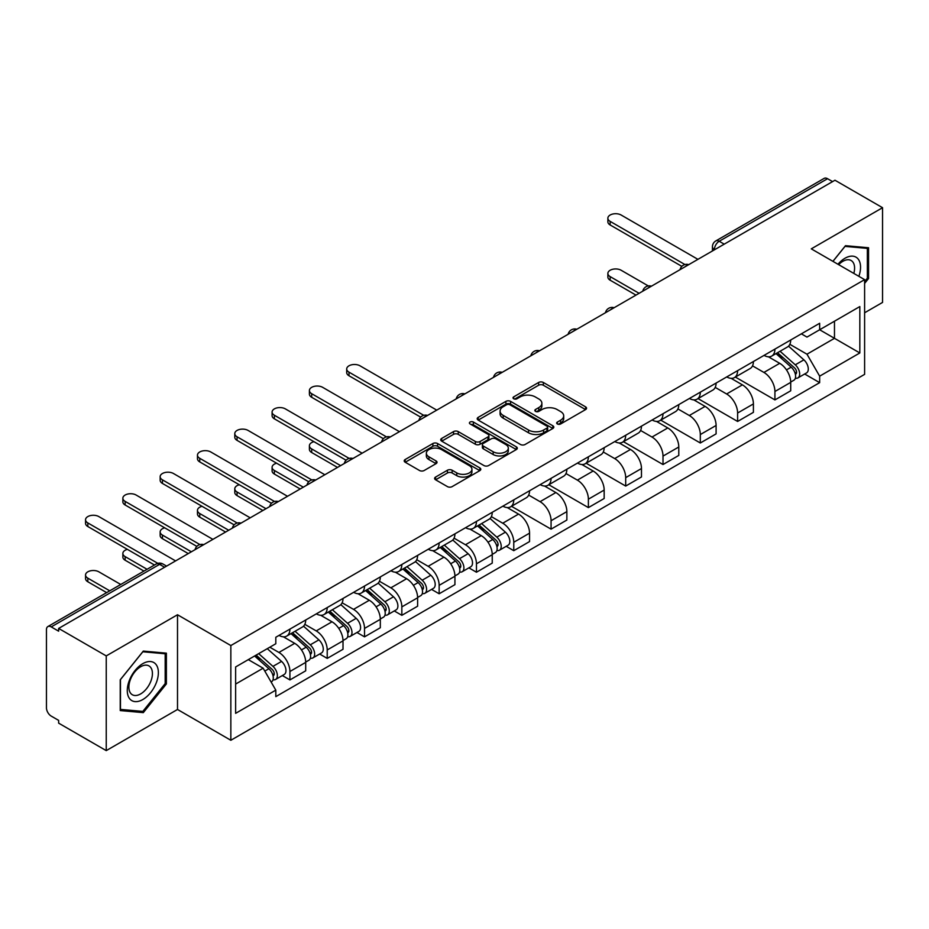 <?xml version="1.0" encoding="UTF-8"?>
<svg xmlns="http://www.w3.org/2000/svg" width="929" height="929" viewBox="0 0 929 929"><rect width="100%" height="100%" fill="white"/><g stroke="black" fill="none" stroke-linecap="round" stroke-linejoin="round"><path stroke-width="1.39" d="M557.365 423.972A2.322 1.347 0 0 0 560.651 423.972L585.595 409.573A3.321 1.916 0 0 0 586.559 408.214A3.321 1.916 0 0 0 585.595 406.867L543.337 382.469A3.321 1.916 0 0 0 538.634 382.469L513.702 396.869A2.322 1.347 0 0 0 513.017 397.821A2.322 1.347 0 0 0 513.702 398.762A2.322 1.347 0 0 0 516.988 398.762L520.217 396.904A10.625 6.131 0 0 1 535.232 396.904L538.762 398.936A10.625 6.131 0 0 1 541.874 403.267A10.625 6.131 0 0 1 538.762 407.61L535.534 409.468A2.322 1.347 0 0 0 534.849 410.421A2.322 1.347 0 0 0 535.534 411.373A2.322 1.347 0 0 0 538.82 411.373L542.048 409.503A10.625 6.131 0 0 1 557.063 409.503L560.593 411.535A10.625 6.131 0 0 1 563.706 415.878A10.625 6.131 0 0 1 560.593 420.21L557.365 422.08A2.322 1.347 0 0 0 556.68 423.02A2.322 1.347 0 0 0 557.365 423.972L557.365 422.08M435.585 477.065A3.321 1.916 0 0 0 434.609 478.423A3.321 1.916 0 0 0 435.585 479.782L447.441 486.622A3.321 1.916 0 0 0 452.133 486.622L479.84 470.631A3.321 1.916 0 0 0 480.804 469.273A3.321 1.916 0 0 0 479.84 467.926L437.582 443.528A3.321 1.916 0 0 0 432.879 443.528L405.183 459.518A3.321 1.916 0 0 0 404.208 460.877A3.321 1.916 0 0 0 405.183 462.224L419.502 470.492A3.321 1.916 0 0 0 424.193 470.492L436.049 463.652A3.321 1.916 0 0 0 437.025 462.294A3.321 1.916 0 0 0 436.049 460.935L428.954 456.836A8.884 5.133 0 0 1 426.353 453.213A8.884 5.133 0 0 1 431.834 448.475A8.884 5.133 0 0 1 441.507 449.59L469.331 465.65A8.884 5.133 0 0 1 471.932 469.273A8.884 5.133 0 0 1 466.451 474.011A8.884 5.133 0 0 1 456.766 472.896L452.133 470.225A3.321 1.916 0 0 0 447.441 470.225L435.585 477.065L435.585 479.782M230.845 645.55L177.509 614.754L106.243 655.909L58.643 628.422L834.962 180.226L882.55 207.701L811.284 248.856L864.609 279.641L230.845 645.55L230.845 740.274L864.609 374.364L864.609 279.641M520.449 444.468A3.321 1.916 0 0 0 525.14 444.468L552.836 428.478A3.321 1.916 0 0 0 553.812 427.131A3.321 1.916 0 0 0 552.836 425.772L510.59 401.374A3.321 1.916 0 0 0 505.887 401.374L478.191 417.365A3.321 1.916 0 0 0 477.216 418.724A3.321 1.916 0 0 0 478.191 420.082L520.449 444.468M471.026 424.472A2.322 1.347 0 0 1 473.384 424.808L473.384 422.045L516.338 446.849A3.321 1.916 0 0 1 517.314 448.196A3.321 1.916 0 0 1 516.338 449.555L488.642 465.545A3.321 1.916 0 0 1 483.939 465.545L441.693 441.147L441.693 438.442A3.321 1.916 0 0 0 440.718 439.8A3.321 1.916 0 0 0 441.693 441.147M441.693 438.442L453.538 431.602A3.321 1.916 0 0 1 458.241 431.602L475.369 441.496A3.321 1.916 0 0 0 480.072 441.496L487.934 436.955A3.321 1.916 0 0 0 488.909 435.596A3.321 1.916 0 0 0 487.934 434.238L470.097 423.938A2.322 1.347 0 0 1 469.412 422.997A2.322 1.347 0 0 1 470.852 421.754A2.322 1.347 0 0 1 473.384 422.045M106.243 655.909L106.243 750.62L58.643 723.145L58.643 720.381L51.234 716.108A6.77 3.902 -120 0 1 46.45 707.817L46.45 629.665A6.77 3.902 -120 0 1 47.855 626.576L156.188 564.019A6.77 3.902 60 0 1 159.567 564.356L51.234 626.912A6.77 3.902 -120 0 0 47.855 626.576M864.609 312.783L882.55 302.424L882.55 207.701M106.243 750.62L177.509 709.477L230.845 740.274M58.643 628.422L58.643 631.186L51.234 626.912M724.225 244.153L719.209 241.261A6.77 3.902 60 0 0 715.818 240.925L824.162 178.38A6.77 3.902 60 0 1 827.542 178.705L719.209 241.261A6.77 3.902 120 0 0 714.424 249.541L714.424 249.82M832.57 181.608L827.542 178.705M774.925 349.095A15.561 8.988 60 0 1 771.709 356.086L787.49 346.97A15.561 8.988 -120 0 0 790.707 339.979M752.525 365.852L763.928 372.436A15.561 8.988 60 0 1 774.925 391.492L790.718 382.376A15.561 8.988 -120 0 0 779.71 363.32L768.411 356.794M790.718 382.376L790.718 390.795L774.925 399.911L735.362 377.069M771.709 356.086A15.561 8.988 60 0 1 764.044 355.377M774.925 391.492L774.925 399.911M737.614 370.636A15.561 8.988 60 0 1 734.398 377.615L750.179 368.511A15.561 8.988 -120 0 0 753.407 361.52M698.051 398.611L737.614 421.452L753.407 412.337L753.407 403.918A15.561 8.988 -120 0 0 742.399 384.861L731.1 378.335M734.398 377.615A15.561 8.988 60 0 1 726.733 376.919M715.214 387.393L726.617 393.977A15.561 8.988 60 0 1 737.614 413.022L737.614 421.452M700.315 392.177A15.561 8.988 60 0 1 697.087 399.156L712.868 390.052A15.561 8.988 -120 0 0 716.096 383.062M660.74 420.14L700.315 442.994L716.096 433.878L716.096 425.459A15.561 8.988 -120 0 0 705.099 406.403L693.8 399.876M697.087 399.156A15.561 8.988 60 0 1 689.434 398.46M677.915 408.934L689.306 415.507A15.561 8.988 60 0 1 700.315 434.563L700.315 442.994M663.004 413.719A15.561 8.988 60 0 1 659.776 420.698L675.569 411.593A15.561 8.988 -120 0 0 678.785 404.603M623.429 441.681L663.004 464.535L678.785 455.419L678.785 446.988A15.561 8.988 -120 0 0 667.788 427.944L656.489 421.418M659.776 420.698A15.561 8.988 60 0 1 652.123 420.001M640.604 430.475L651.995 437.048A15.561 8.988 60 0 1 663.004 456.104L663.004 464.535M625.693 435.26A15.561 8.988 60 0 1 622.476 442.239L638.258 433.123A15.561 8.988 -120 0 0 641.474 426.144M586.129 463.223L625.693 486.064L641.474 476.96L641.474 468.53A15.561 8.988 -120 0 0 630.477 449.473L619.178 442.959M622.476 442.239A15.561 8.988 60 0 1 614.812 441.542M603.293 452.005L614.696 458.589A15.561 8.988 60 0 1 625.693 477.645L625.693 486.064M588.382 456.801A15.561 8.988 60 0 1 585.165 463.78L600.947 454.664A15.561 8.988 -120 0 0 604.164 447.685M548.818 484.764L588.382 507.606L604.164 498.501L604.164 490.071A15.561 8.988 -120 0 0 593.166 471.015L581.868 464.5M585.165 463.78A15.561 8.988 60 0 1 577.501 463.083M565.982 473.546L577.385 480.13A15.561 8.988 60 0 1 588.382 499.187L588.382 507.606M551.071 478.342A15.561 8.988 60 0 1 547.855 485.321L563.636 476.205A15.561 8.988 -120 0 0 566.864 469.226M511.507 506.305L551.071 529.147L566.864 520.043L566.864 511.612A15.561 8.988 -120 0 0 555.856 492.556L544.557 486.041M547.855 485.321A15.561 8.988 60 0 1 540.19 484.624M528.671 495.087L540.074 501.672A15.561 8.988 60 0 1 551.071 520.728L551.071 529.147M513.772 499.872A15.561 8.988 60 0 1 510.544 506.862L526.325 497.747A15.561 8.988 -120 0 0 529.553 490.767M506.2 546.322L513.772 550.688L529.553 541.572L529.553 533.153A15.561 8.988 -120 0 0 518.545 514.097L507.257 507.571M510.544 506.862A15.561 8.988 60 0 1 502.891 506.154M491.36 516.629L502.763 523.213A15.561 8.988 60 0 1 513.772 542.269L513.772 550.688M476.461 521.413A15.561 8.988 60 0 1 473.233 528.404L489.026 519.288A15.561 8.988 -120 0 0 492.242 512.309M468.89 567.863L476.461 572.229L492.242 563.113L492.242 554.694A15.561 8.988 -120 0 0 481.245 535.638L469.946 529.112M473.233 528.404A15.561 8.988 60 0 1 465.58 527.695M454.06 538.17L465.452 544.754A15.561 8.988 60 0 1 476.461 563.81L476.461 572.229M439.15 542.954A15.561 8.988 60 0 1 435.922 549.945L451.715 540.829A15.561 8.988 -120 0 0 454.931 533.85M431.579 589.404L439.15 593.77L454.931 584.655L454.931 576.235A15.561 8.988 -120 0 0 443.934 557.179L432.635 550.653M435.922 549.945A15.561 8.988 60 0 1 428.269 549.236M416.749 559.711L428.153 566.295A15.561 8.988 60 0 1 439.15 585.351L439.15 593.77M401.839 564.495A15.561 8.988 60 0 1 398.622 571.486L414.404 562.37A15.561 8.988 -120 0 0 417.62 555.379M394.268 610.945L401.839 615.312L417.62 606.196L417.62 597.777A15.561 8.988 -120 0 0 406.623 578.721L395.324 572.194M398.622 571.486A15.561 8.988 60 0 1 390.958 570.778M379.438 581.252L390.842 587.836A15.561 8.988 60 0 1 401.839 606.892L401.839 615.312M364.528 586.036A15.561 8.988 60 0 1 361.311 593.016L377.093 583.911A15.561 8.988 -120 0 0 380.321 576.921M356.968 632.486L364.528 636.853L380.321 627.737L380.321 619.318A15.561 8.988 -120 0 0 369.312 600.262L358.013 593.736M361.311 593.016A15.561 8.988 60 0 1 353.647 592.319M342.127 602.793L353.531 609.378A15.561 8.988 60 0 1 364.528 628.422L364.528 636.853M327.217 607.578A15.561 8.988 60 0 1 324 614.557L339.782 605.453A15.561 8.988 -120 0 0 343.01 598.462M319.657 654.016L327.217 658.394L343.01 649.278L343.01 640.859A15.561 8.988 -120 0 0 332.001 621.803L320.702 615.277M324 614.557A15.561 8.988 60 0 1 316.336 613.86M304.817 624.334L316.22 630.907A15.561 8.988 60 0 1 327.217 649.963L327.217 658.394M289.918 629.119A15.561 8.988 60 0 1 286.689 636.098L302.471 626.994A15.561 8.988 -120 0 0 305.699 620.003M282.346 675.557L289.918 679.935L305.699 670.819L305.699 662.389A15.561 8.988 -120 0 0 294.702 643.344L283.403 636.818M286.689 636.098A15.561 8.988 60 0 1 279.037 635.401M269.828 647.211L278.909 652.448A15.561 8.988 60 0 1 289.918 671.504L289.918 679.935M801.355 333.836L806.976 337.088L859.824 306.57L834.474 321.202L834.474 338.33L806.976 354.204L789.836 344.311M235.629 684.069L263.128 668.195L275.808 690.142L235.629 713.344L235.629 666.952L275.808 643.751L275.808 637.259L819.657 323.28L819.657 329.76L859.824 352.962L819.657 376.164L806.976 354.204M859.824 306.57L859.824 352.962M275.808 690.142L275.808 696.634L819.657 382.655L819.657 376.164M864.609 283.438L868.557 278.526L868.557 247.753L845.483 245.697L832.907 261.339M177.509 614.754L177.509 709.477M120.236 710.569L143.31 712.636L166.384 683.93L166.384 653.157L143.31 651.09L120.236 679.796L120.236 710.569M263.128 668.195L248.298 659.636M804.665 374.004L819.657 382.655M867.361 277.841L868.557 278.526M140.871 711.231L143.31 712.636M165.188 683.233L166.384 683.93M558.294 424.298L560.593 422.974A10.625 6.131 0 0 0 563.706 418.642L563.706 415.878M541.874 403.267L541.874 406.031A10.625 6.131 0 0 1 538.762 410.374L536.463 411.698M585.549 409.596L543.337 385.233A3.321 1.916 0 0 0 538.634 385.233L514.631 399.098M552.836 425.772L552.836 428.478L510.59 404.138A3.321 1.916 0 0 0 505.887 404.138L478.238 420.105M546.972 428.072A2.322 1.347 0 0 0 547.657 427.131A2.322 1.347 0 0 0 546.972 426.179L509.882 404.765A2.322 1.347 0 0 0 506.595 404.765L503.193 406.728A10.625 6.131 0 0 0 500.081 411.059A10.625 6.131 0 0 0 503.193 415.402L528.543 430.034A10.625 6.131 0 0 0 543.57 430.034L546.972 428.072L546.972 430.835A2.322 1.347 0 0 0 547.657 429.883L547.657 427.131M500.081 411.059L500.081 413.823A10.625 6.131 0 0 0 503.193 418.166L503.193 415.402M546.972 430.835L543.57 432.798A10.625 6.131 0 0 1 528.543 432.798L503.193 418.166M441.728 441.182L453.538 434.354L453.538 431.602M488.909 435.596L488.909 438.36A3.321 1.916 0 0 1 487.934 439.707L480.072 444.248A3.321 1.916 0 0 1 475.369 444.248L458.241 434.354A3.321 1.916 0 0 0 453.538 434.354M473.384 424.808L516.292 449.578M493.16 451.761A8.884 5.133 0 0 0 502.833 452.864A8.884 5.133 0 0 0 508.314 448.138A8.884 5.133 0 0 0 505.713 444.503L495.912 438.848A3.321 1.916 0 0 0 491.22 438.848L483.359 443.388A3.321 1.916 0 0 0 482.383 444.747A3.321 1.916 0 0 0 483.359 446.094L493.16 451.761L493.16 454.525A8.884 5.133 0 0 0 502.833 455.628A8.884 5.133 0 0 0 508.314 450.89L508.314 448.138M482.383 444.747L482.383 447.511A3.321 1.916 0 0 0 483.359 448.858L483.359 446.094M493.16 454.525L483.359 448.858M471.932 469.273L471.932 472.037A8.884 5.133 0 0 1 466.451 476.774A8.884 5.133 0 0 1 456.766 475.66L452.133 472.989A3.321 1.916 0 0 0 447.441 472.989L435.631 479.805M426.353 453.213L426.353 455.976A8.884 5.133 0 0 0 428.954 459.6L428.954 456.836M436.015 463.676L428.954 459.6M479.794 470.655L437.582 446.292A3.321 1.916 0 0 0 432.879 446.292L405.23 462.259M776.005 353.601L791.206 367.164A8.454 4.877 60 0 1 793.865 380.24L790.707 382.063M776.412 353.961L783.565 358.083M648.314 285.946L621.153 270.258A7.78 4.494 -0 0 0 612.675 269.282A7.78 4.494 -0 0 0 607.868 273.428A7.78 4.494 -0 0 0 610.144 276.61L639.082 293.309M777.538 352.706L794.458 367.803A4.064 2.346 60 0 1 795.735 374.085A4.064 2.346 60 0 1 795.363 374.224M780.07 351.255L795.27 364.818A8.454 4.877 60 0 1 797.93 377.894A8.454 4.877 60 0 1 795.375 378.161M788.547 346.157L803.887 359.848A8.454 4.877 60 0 1 806.535 372.924L797.93 377.894M635.982 295.108L610.144 280.198A7.78 4.494 180 0 1 607.868 277.016L607.868 273.428M681.84 266.356L610.144 224.969A7.78 4.494 180 0 1 607.868 221.787L607.868 218.199A7.78 4.494 -0 0 0 610.144 221.381L684.928 264.544M697.923 259.342L621.153 215.029A7.78 4.494 -0 0 0 612.675 214.053A7.78 4.494 -0 0 0 607.868 218.199M858.861 276.319A21.982 12.692 120 0 0 858.466 259.446A21.982 12.692 120 0 0 837.958 264.254M853.821 273.416A16.641 9.615 120 0 0 853.019 262.257A16.641 9.615 120 0 0 851.15 260.515A16.641 9.615 120 0 0 838.643 264.649M832.953 261.363L845.007 246.382L867.361 248.38L867.361 278.189L864.609 281.615M865.886 247.52L867.361 248.38M156.293 664.839A21.982 12.692 120 0 0 135.053 670.529A21.982 12.692 120 0 0 129.363 698.329A21.982 12.692 120 0 0 150.603 692.639A21.982 12.692 120 0 0 156.293 664.839M150.846 667.649A16.641 9.615 120 0 0 148.977 665.919A16.641 9.615 120 0 0 133.486 673.688A16.641 9.615 120 0 0 130.455 693.011A16.641 9.615 120 0 0 132.324 694.741A16.641 9.615 120 0 0 147.816 686.972A16.641 9.615 120 0 0 150.846 667.649M142.834 711.405L120.468 709.408L120.468 679.587L142.834 651.775L165.188 653.772L165.188 683.581L142.834 711.405M163.713 652.913L165.188 653.772M477.541 525.919L492.742 539.482A8.454 4.877 60 0 1 495.389 552.558L492.242 554.381M477.936 526.278L485.101 530.413M313.932 441.67A7.78 4.494 -0 0 0 309.403 445.746A7.78 4.494 -0 0 0 311.679 448.928L340.618 465.638M479.074 525.036L495.981 540.132A4.064 2.346 60 0 1 497.259 546.403A4.064 2.346 60 0 1 496.887 546.554M481.605 523.573L496.806 537.136A8.454 4.877 60 0 1 499.465 550.212A8.454 4.877 60 0 1 496.91 550.479M490.082 518.487L505.411 532.166A8.454 4.877 60 0 1 508.07 545.242L499.465 550.212M337.506 467.426L311.679 452.516A7.78 4.494 180 0 1 309.403 449.346L309.403 445.746M440.23 547.46L455.431 561.023A8.454 4.877 60 0 1 458.09 574.099L454.931 575.922M440.636 547.82L447.79 551.954M276.621 463.211A7.78 4.494 -0 0 0 272.092 467.287A7.78 4.494 -0 0 0 274.369 470.469L303.307 487.179M441.763 546.577L458.682 561.662A4.064 2.346 60 0 1 459.948 567.944A4.064 2.346 60 0 1 459.588 568.095M444.294 545.114L459.495 558.677A8.454 4.877 60 0 1 462.154 571.753A8.454 4.877 60 0 1 459.6 572.02M452.771 540.016L468.111 553.707A8.454 4.877 60 0 1 470.759 566.783L462.154 571.753M300.195 488.968L274.369 474.057A7.78 4.494 180 0 1 272.092 470.887L272.092 467.287M402.919 569.001L418.12 582.564A8.454 4.877 60 0 1 420.779 595.64L417.62 597.463M403.325 569.361L410.479 573.483M239.322 484.752A7.78 4.494 -0 0 0 234.782 488.828A7.78 4.494 -0 0 0 237.058 492.01L265.996 508.709M404.452 568.107L421.371 583.203A4.064 2.346 60 0 1 422.649 589.485A4.064 2.346 60 0 1 422.277 589.625M406.983 566.655L422.184 580.219A8.454 4.877 60 0 1 424.843 593.294A8.454 4.877 60 0 1 422.289 593.561M415.46 561.557L430.801 575.248A8.454 4.877 60 0 1 433.448 588.324L424.843 593.294M262.884 510.509L237.058 495.598A7.78 4.494 180 0 1 234.782 492.416L234.782 488.828M365.608 590.542L380.809 604.105A8.454 4.877 60 0 1 383.468 617.181L380.309 619.004M366.014 590.902L373.168 595.024M202.011 506.293A7.78 4.494 -0 0 0 197.471 510.369A7.78 4.494 -0 0 0 199.747 513.551L228.685 530.25M367.141 589.648L384.06 604.744A4.064 2.346 60 0 1 385.338 611.027A4.064 2.346 60 0 1 384.966 611.166M369.672 588.196L384.885 601.76A8.454 4.877 60 0 1 387.532 614.835A8.454 4.877 60 0 1 384.978 615.103M378.149 583.098L393.49 596.79A8.454 4.877 60 0 1 396.137 609.865L387.532 614.835M225.584 532.05L199.747 517.139A7.78 4.494 180 0 1 197.471 513.958L197.471 510.369M328.297 612.083L343.509 625.647A8.454 4.877 60 0 1 346.157 638.722L342.998 640.545M328.703 612.432L335.857 616.566M164.7 527.835A7.78 4.494 -0 0 0 160.16 531.911A7.78 4.494 -0 0 0 162.447 535.092L191.374 551.791M329.83 611.189L346.749 626.285A4.064 2.346 60 0 1 348.027 632.568A4.064 2.346 60 0 1 347.655 632.707M332.373 609.726L347.574 623.301A8.454 4.877 60 0 1 350.221 636.377A8.454 4.877 60 0 1 347.667 636.644M340.838 604.64L356.179 618.331A8.454 4.877 60 0 1 358.838 631.406L350.221 636.377M188.273 553.591L162.447 538.681A7.78 4.494 180 0 1 160.16 535.499L160.16 531.911M420.674 417.133L348.99 375.746A7.78 4.494 180 0 1 346.703 372.564L346.703 368.976A7.78 4.494 -0 0 0 348.99 372.157L423.763 415.333M436.758 410.13L359.987 365.805A7.78 4.494 -0 0 0 351.51 364.83A7.78 4.494 -0 0 0 346.703 368.976M383.363 438.674L311.679 397.287A7.78 4.494 180 0 1 309.403 394.105L309.403 390.517A7.78 4.494 -0 0 0 311.679 393.699L386.452 436.874M399.447 431.671L322.677 387.347A7.78 4.494 -0 0 0 314.199 386.371A7.78 4.494 -0 0 0 309.403 390.517M346.064 460.215L274.369 418.828A7.78 4.494 180 0 1 272.092 415.646L272.092 412.058A7.78 4.494 -0 0 0 274.369 415.24L349.153 458.403M362.136 453.201L285.366 408.888A7.78 4.494 -0 0 0 276.888 407.912A7.78 4.494 -0 0 0 272.092 412.058M308.753 481.756L237.058 440.369A7.78 4.494 180 0 1 234.782 437.187L234.782 433.599A7.78 4.494 -0 0 0 237.058 436.781L311.842 479.945M324.836 474.742L248.066 430.429A7.78 4.494 -0 0 0 239.589 429.453A7.78 4.494 -0 0 0 234.782 433.599M271.442 503.297L199.747 461.91A7.78 4.494 180 0 1 197.471 458.729L197.471 455.14A7.78 4.494 -0 0 0 199.747 458.311L274.531 501.486M287.525 496.283L210.755 451.958A7.78 4.494 -0 0 0 202.278 450.995A7.78 4.494 -0 0 0 197.471 455.14M234.131 524.839L162.447 483.44A7.78 4.494 180 0 1 160.16 480.27L160.16 476.682A7.78 4.494 -0 0 0 162.447 479.852L237.22 523.027M250.215 517.825L173.444 473.5A7.78 4.494 -0 0 0 164.967 472.536A7.78 4.494 -0 0 0 160.16 476.682M290.998 633.613L306.198 647.188A8.454 4.877 60 0 1 308.846 660.264L305.699 662.075M291.392 633.973L298.546 638.107M127.389 549.364A7.78 4.494 -0 0 0 122.86 553.452A7.78 4.494 -0 0 0 125.136 556.622L147.072 569.291M292.53 632.73L309.438 647.827A4.064 2.346 60 0 1 310.716 654.109A4.064 2.346 60 0 1 310.344 654.248M295.062 631.267L310.263 644.842A8.454 4.877 60 0 1 312.91 657.906A8.454 4.877 60 0 1 310.367 658.185M303.539 626.181L318.868 639.86A8.454 4.877 60 0 1 321.527 652.936L312.91 657.906M143.96 571.091L125.136 560.222A7.78 4.494 180 0 1 122.86 557.04L122.86 553.452M196.82 546.38L125.136 504.981A7.78 4.494 180 0 1 122.86 501.811L122.86 498.223A7.78 4.494 -0 0 0 125.136 501.393L199.909 544.568M212.904 539.366L136.133 495.041A7.78 4.494 -0 0 0 127.656 494.065A7.78 4.494 -0 0 0 122.86 498.223M254.616 655.99L268.887 668.729A8.454 4.877 60 0 1 271.547 681.793L271.117 682.037M254.755 655.909L261.246 659.648M120.758 584.48L98.822 571.811A7.78 4.494 -0 0 0 90.345 570.847A7.78 4.494 -0 0 0 85.549 574.993A7.78 4.494 -0 0 0 87.825 578.163L109.761 590.832M256.149 655.108L272.139 669.368A4.064 2.346 60 0 1 273.405 675.638A4.064 2.346 60 0 1 273.033 675.789M258.68 653.644L272.952 666.372A8.454 4.877 60 0 1 275.611 679.447A8.454 4.877 60 0 1 273.056 679.726M267.285 648.674L281.557 661.402A8.454 4.877 60 0 1 284.216 674.477L275.611 679.447M106.649 592.621L87.825 581.763A7.78 4.494 180 0 1 85.549 578.581L85.549 574.993M154.481 565.006L87.825 526.522A7.78 4.494 180 0 1 85.549 523.352L85.549 519.764A7.78 4.494 -0 0 0 87.825 522.934L157.825 563.346M175.593 560.907L98.822 516.582A7.78 4.494 -0 0 0 90.345 515.607A7.78 4.494 -0 0 0 85.549 519.764M714.656 249.68L714.424 249.541A6.77 3.902 0 0 1 712.438 246.777L712.438 250.958M327.217 649.963L343.01 640.859M364.528 628.422L380.321 619.318M401.839 606.892L417.62 597.777M439.15 585.351L454.931 576.235M476.461 563.81L492.242 554.694M513.772 542.269L529.553 533.153M551.071 520.728L566.864 511.612M588.382 499.187L604.164 490.071M625.693 477.645L641.474 468.53M663.004 456.104L678.785 446.988M700.315 434.563L716.096 425.459M737.614 413.022L753.407 403.918M289.918 671.504L305.699 662.389M278.909 652.448L294.702 643.344M316.22 630.907L332.001 621.803M353.531 609.378L369.312 600.262M390.842 587.836L406.623 578.721M428.153 566.295L443.934 557.179M465.452 544.754L481.245 535.638M502.763 523.213L518.545 514.097M540.074 501.672L555.856 492.556M577.385 480.13L593.166 471.015M614.696 458.589L630.477 449.473M651.995 437.048L667.788 427.944M689.306 415.507L705.099 406.403M726.617 393.977L742.399 384.861M763.928 372.436L779.71 363.32M688.168 264.974A6.77 3.902 120 0 0 685.184 266.693M650.869 286.515A6.77 3.902 120 0 0 647.873 288.234M613.558 308.056A6.77 3.902 120 0 0 610.562 309.775M576.247 329.598A6.77 3.902 120 0 0 573.263 331.316M538.936 351.139A6.77 3.902 120 0 0 535.952 352.857M501.625 372.668A6.77 3.902 120 0 0 498.641 374.399M464.314 394.21A6.77 3.902 120 0 0 461.33 395.94M427.015 415.751A6.77 3.902 120 0 0 424.019 417.481M389.704 437.292A6.77 3.902 120 0 0 386.719 439.022M352.393 458.833A6.77 3.902 120 0 0 349.409 460.563M315.082 480.374A6.77 3.902 120 0 0 312.098 482.093M277.771 501.915A6.77 3.902 120 0 0 274.787 503.634M240.472 523.457A6.77 3.902 120 0 0 237.476 525.175M203.161 544.998A6.77 3.902 120 0 0 200.176 546.716M164.596 567.259L159.567 564.356A6.77 3.902 120 0 1 162.958 564.019A6.77 6.77 0 0 0 156.188 564.019M560.593 422.974L560.593 420.21M535.534 411.373L535.534 409.468M538.762 410.374L538.762 407.61M513.702 398.762L513.702 396.869M538.634 385.233L538.634 382.469M543.337 385.233L543.337 382.469M585.595 409.573L585.595 406.867M478.191 420.082L478.191 417.365M505.887 404.138L505.887 401.374M510.59 404.138L510.59 401.374M528.543 432.798L528.543 430.034M543.57 432.798L543.57 430.034M458.241 434.354L458.241 431.602M475.369 444.248L475.369 441.496M480.072 444.248L480.072 441.496M487.934 439.707L487.934 436.955M516.338 449.555L516.338 446.849M447.441 472.989L447.441 470.225M452.133 472.989L452.133 470.225M456.766 475.66L456.766 472.896M436.049 463.652L436.049 460.935M405.183 462.224L405.183 459.518M432.879 446.292L432.879 443.528M437.582 446.292L437.582 443.528M479.84 470.631L479.84 467.926M791.206 367.164L786.468 369.905M796.571 372.227L795.05 373.11M803.887 359.848L795.27 364.818M610.144 280.198L610.144 276.61M610.144 221.381L610.144 224.969M492.742 539.482L488.004 542.222M498.107 544.545L496.574 545.428M505.411 532.166L496.806 537.136M311.679 452.516L311.679 448.928M455.431 561.023L450.693 563.764M460.796 566.086L459.274 566.969M468.111 553.707L459.495 558.677M274.369 474.057L274.369 470.469M418.12 582.564L413.382 585.305M423.485 587.627L421.963 588.51M430.801 575.248L422.184 580.219M237.058 495.598L237.058 492.01M380.809 604.105L376.071 606.846M386.174 609.169L384.652 610.051M393.49 596.79L384.885 601.76M199.747 517.139L199.747 513.551M343.509 625.647L338.76 628.376M348.863 630.71L347.341 631.581M356.179 618.331L347.574 623.301M162.447 538.681L162.447 535.092M348.99 372.157L348.99 375.746M311.679 393.699L311.679 397.287M274.369 415.24L274.369 418.828M237.058 436.781L237.058 440.369M199.747 458.311L199.747 461.91M162.447 479.852L162.447 483.44M306.198 647.188L301.461 649.917M311.563 652.251L310.031 653.122M318.868 639.86L310.263 644.842M125.136 560.222L125.136 556.622M125.136 501.393L125.136 504.981M268.887 668.729L264.8 671.086M274.252 673.78L272.72 674.663M281.557 661.402L272.952 666.372M87.825 581.763L87.825 578.163M87.825 522.934L87.825 526.522M688.749 264.637A6.77 6.77 0 0 0 680.063 269.654M651.438 286.178A6.77 6.77 0 0 0 642.763 291.195M614.127 307.72A6.77 6.77 0 0 0 605.453 312.736M576.816 329.261A6.77 6.77 0 0 0 568.142 334.277M539.517 350.802A6.77 6.77 0 0 0 530.831 355.819M502.206 372.343A6.77 6.77 0 0 0 493.52 377.348M464.895 393.884A6.77 6.77 0 0 0 456.209 398.889M427.584 415.426A6.77 6.77 0 0 0 418.909 420.431M390.273 436.967A6.77 6.77 0 0 0 381.598 441.972M352.962 458.508A6.77 6.77 0 0 0 344.287 463.513M315.663 480.038A6.77 6.77 0 0 0 306.976 485.054M278.352 501.579A6.77 6.77 0 0 0 269.665 506.595M241.041 523.12A6.77 6.77 0 0 0 232.366 528.136M203.73 544.661A6.77 6.77 0 0 0 195.055 549.678M166.581 566.109L162.958 564.019M715.818 240.925A6.77 6.77 0 0 0 712.438 246.777"/></g></svg>
